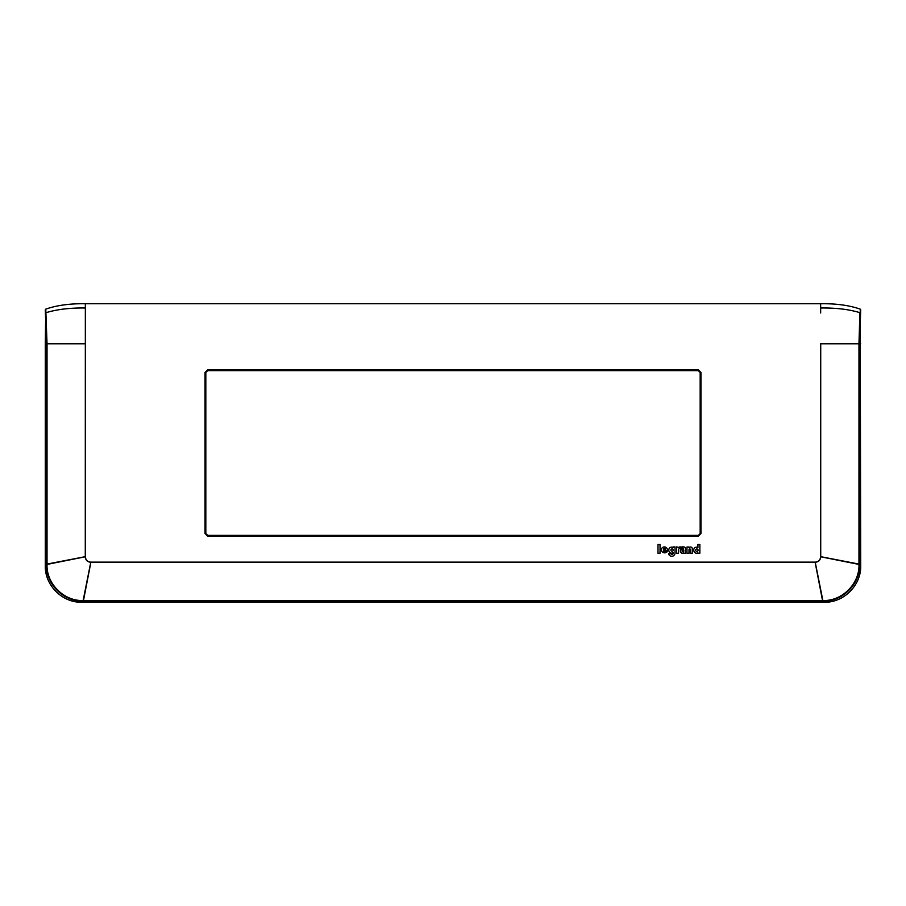 <?xml version="1.0" encoding="UTF-8"?>
<svg xmlns="http://www.w3.org/2000/svg" width="906" height="906" viewBox="0 0 906 906"><rect width="100%" height="100%" fill="white"/><g stroke="black" fill="none" stroke-linecap="round" stroke-linejoin="round"><path stroke-width="1.36" d="M686.975 547.009L688.888 547.009L688.888 547.62A2.333 2.333 0 0 1 691.255 547.133A1.506 1.506 0 0 1 692.263 548.549L692.263 553.249L690.44 553.249L690.44 549.602A0.713 0.713 0 0 0 689.726 548.889A0.713 0.713 0 0 0 689.002 549.602L689.002 553.249L686.975 553.249L686.975 547.009M678.537 547.428L676.657 546.884L676.657 553.249L678.537 553.249L678.537 549.942A1.699 1.699 0 0 1 680.429 548.266L680.429 546.93A3.318 3.318 0 0 0 678.537 547.428M660.032 544.506L660.032 553.249L657.994 553.249L657.994 544.506L660.032 544.506M697.926 553.249L699.851 553.249L699.851 544.506L697.926 544.506L697.926 547.564A2.752 2.752 0 0 0 693.77 550.01L693.781 550.202A3.307 3.307 0 0 0 695.23 552.853A2.605 2.605 0 0 0 697.926 552.819L697.926 553.249M695.649 550.191A1.212 1.212 0 0 0 696.873 551.403A1.212 1.212 0 0 0 698.084 550.191A1.212 1.212 0 0 0 696.873 548.968A1.212 1.212 0 0 0 695.649 550.191M673.067 546.93L673.067 547.564A2.752 2.752 0 0 0 668.832 549.591L668.821 549.795A3.307 3.307 0 0 0 669.455 552.116A2.605 2.605 0 0 0 673.169 552.592L673.169 553.373A1.144 1.144 0 0 1 670.938 553.702L668.571 553.702A3.284 3.284 0 0 0 675.049 553.215L675.049 546.93L673.067 546.93M670.893 550.078A1.166 1.166 0 0 0 672.059 551.244A1.166 1.166 0 0 0 673.226 550.078A1.166 1.166 0 0 0 672.059 548.9A1.166 1.166 0 0 0 670.893 550.078M683.758 553.249L685.412 553.249L685.412 548.662A1.767 1.767 0 0 0 683.656 546.884L681.878 546.884L681.878 548.243L682.92 548.243A0.827 0.827 0 0 1 683.566 549.036A2.231 2.231 0 0 0 680.327 551.131A2.231 2.231 0 0 0 683.758 552.898L683.758 553.249M682.037 550.893A0.883 0.883 0 0 0 682.92 551.788A0.883 0.883 0 0 0 683.803 550.893A0.883 0.883 0 0 0 682.92 550.01A0.883 0.883 0 0 0 682.037 550.893M663.418 550.735L667.575 550.735A4.134 4.134 0 0 0 666.42 547.711A3.069 3.069 0 0 0 661.335 550.44A3.477 3.477 0 0 0 667.529 551.312L665.332 551.312A1.053 1.053 0 0 1 663.407 550.735M665.514 549.398A1.053 1.053 0 0 0 664.46 548.39A1.053 1.053 0 0 0 663.418 549.398L665.514 549.398M45.3 343.793L45.3 565.842C44.813 585.185 62.027 602.547 81.359 602.241L824.301 602.252C843.758 602.75 861.198 585.299 860.7 565.842L860.236 309.139C849.239 305.299 836.045 303.499 820.655 303.748L85.345 303.748C69.955 303.499 56.761 305.299 45.764 309.139L45.3 343.793L46.455 343.793L45.3 309.852M820.655 312.989L820.655 307.995C835.944 307.791 849.024 309.354 859.907 312.672L858.967 343.793L859.545 343.793L859.545 564.744C860.156 584.008 842.455 601.697 823.192 601.097L82.774 601.097C63.533 601.686 45.844 583.985 46.455 564.744L46.455 343.793L85.402 343.793L85.345 312.989L85.277 556.76C85.572 560.146 87.406 561.98 90.793 562.264L815.207 562.264C818.594 561.98 820.428 560.146 820.723 556.76L820.723 343.793L858.967 343.793L858.967 564.744C859.59 583.702 842.15 601.131 823.192 600.519L82.774 600.519C63.828 601.12 46.41 583.679 47.033 564.744L47.033 343.793L45.764 309.139M860.7 343.793L859.545 343.793L860.7 309.852M860.36 313.193L860.236 309.139M820.655 307.995L820.655 303.748M45.64 313.193L46.093 312.672C56.976 309.354 70.056 307.791 85.345 307.995L85.345 303.748M85.345 312.989L85.345 307.995M698.401 369.863L700.95 372.411L700.95 533.589L698.401 536.137L207.599 536.137L205.05 533.589L205.05 372.411L207.599 369.863L698.401 369.863L700.225 372.411L700.225 533.589L698.401 535.412L700.168 533.543L700.168 372.457L698.345 370.645L207.655 370.645L205.832 372.457L205.832 533.543L207.655 535.355L698.345 535.355M205.05 372.411L207.599 370.588L698.345 370.645M207.599 536.137L205.05 533.589M85.402 343.793L85.402 556.76C85.674 560.078 87.474 561.867 90.793 562.139L815.207 562.139C818.526 561.867 820.326 560.078 820.598 556.76L820.598 343.793M815.094 562.139L822.637 601.097M90.906 562.139L83.363 601.097M822.852 600.519L823.95 602.252M815.207 562.139L822.976 601.097M823.192 600.519L824.301 602.252M858.967 564.744L860.7 565.842M820.598 556.76L859.545 564.529M820.598 556.646L859.545 564.189M858.967 564.393L860.7 565.503M83.114 600.519L81.699 602.252M90.793 562.139L83.024 601.097M81.359 602.241L82.774 600.519M45.3 565.842L47.033 564.744M85.402 556.76L46.455 564.529M45.3 565.503L47.033 564.393M46.455 564.189L85.402 556.646M700.95 533.589L700.168 533.543M700.95 372.411L700.168 372.457M698.401 536.137L698.401 535.412L207.655 535.355M207.599 369.863L207.655 370.645M205.832 372.457L205.832 533.543"/></g></svg>
